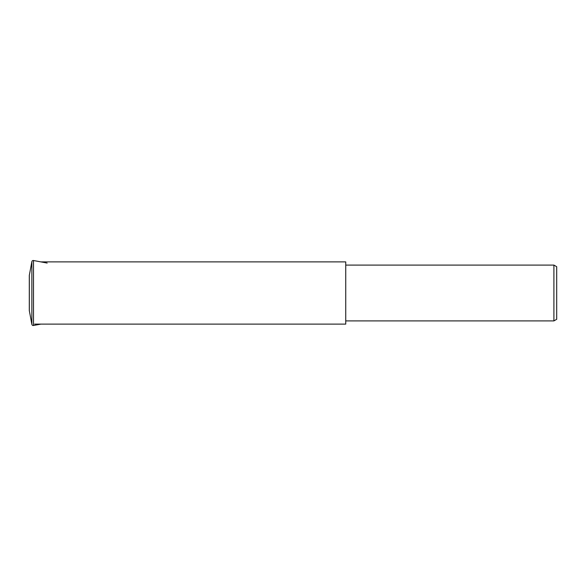 <?xml version="1.0" encoding="UTF-8"?>
<svg xmlns="http://www.w3.org/2000/svg" width="586" height="586" viewBox="0 0 586 586"><rect width="100%" height="100%" fill="white"/><g stroke="black" fill="none" stroke-linecap="round" stroke-linejoin="round"><path stroke-width="0.88" d="M33.241 325.501A1.406 1.406 0 0 0 33.497 325.479L33.497 260.521A1.406 1.406 0 0 0 31.864 261.649L31.864 324.351A1.406 1.406 0 0 0 33.241 325.501M29.322 310.148A1.406 1.406 0 0 0 29.322 310.661L29.322 275.339A1.406 1.406 0 0 0 29.322 275.852M40.903 261.891L345.74 261.891L345.74 324.109L34.611 324.109M553.909 320.908L553.909 265.092L556.7 266.703L556.7 319.297L553.909 320.908L345.74 320.908M345.74 265.092L553.909 265.092M29.322 310.661L31.864 324.351M40.903 324.109L33.497 325.479M29.3 275.596L29.3 310.404M47.188 263.055L33.497 260.521M29.322 275.339L31.864 261.649"/></g></svg>
